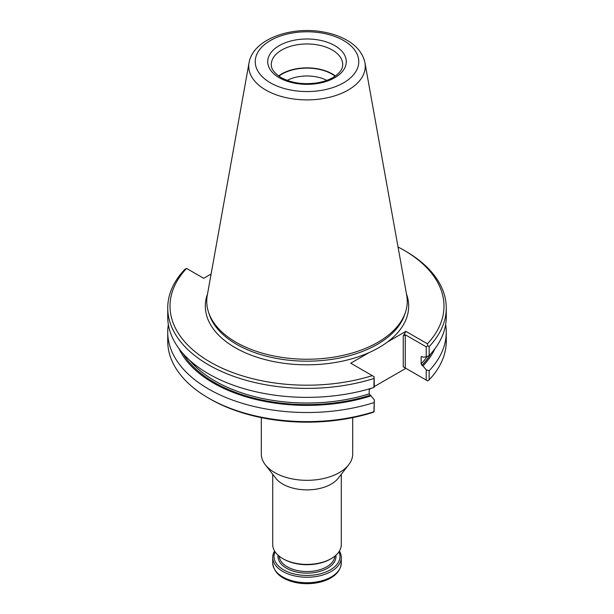 <?xml version="1.0" encoding="UTF-8"?>
<svg xmlns="http://www.w3.org/2000/svg" width="614" height="614" viewBox="0 0 614 614"><rect width="100%" height="100%" fill="white"/><g stroke="black" fill="none" stroke-linecap="round" stroke-linejoin="round"><path stroke-width="0.92" d="M249.046 62.781L207.279 295.388A100.259 57.885 0 0 0 208.56 312.326A100.259 57.885 0 0 0 236.106 342.29A100.259 57.885 0 0 0 336.38 356.703A100.259 57.885 0 0 0 405.44 312.326A100.259 57.885 0 0 0 406.721 295.388L364.954 62.781C362.997 53.679 357.187 46.28 347.539 40.585C340.64 36.525 332.642 33.67 323.547 32.028C291.067 25.842 252.922 39.181 249.046 62.781A58.261 33.64 0 0 0 265.801 90.043A58.261 33.64 0 0 0 332.044 96.628A58.261 33.64 0 0 0 364.954 62.781M434.973 348.683A132.478 76.481 0 0 1 422.962 365.89L421.971 365.315A131.127 75.706 0 0 0 430.928 353.649M179.027 348.683A132.478 76.481 0 0 0 371.048 395.861L369.214 393.873L369.214 388.9M168.351 324.537A139.263 80.403 0 0 0 167.737 332.113L167.737 341.215A139.263 80.403 0 0 0 208.522 398.072L210.142 399.008A136.983 79.083 0 0 0 372.276 412.608L374.095 411.864L374.31 399.837L371.048 395.861M369.214 389.506L371.34 388.271M374.31 386.559L405.877 368.331L403.252 366.819L426.223 380.081L426.223 369.866L422.962 365.89M421.971 365.315L421.127 363.895L421.127 357.018L421.971 356.573L422.962 357.141L426.223 356.934L426.223 346.841L405.271 334.745L403.252 335.912L405.877 331.36L387.488 341.983A101.678 58.698 0 0 0 406.46 293.922M421.971 356.573L421.127 357.018A129.984 75.046 180 0 0 421.641 356.465M374.095 376.689L374.31 386.904L373.888 387.488L374.095 376.689L350.732 363.204L369.129 352.582A101.678 58.698 0 0 0 387.488 341.983M426.223 380.081L427.682 380.926L429.155 379.836L429.155 370.733L426.223 369.866M208.522 398.072A139.263 80.403 0 0 0 373.888 411.741L374.31 399.837M372.276 375.638A136.983 79.083 0 0 1 210.142 362.037A136.983 79.083 0 0 1 186.572 268.425L203.679 278.296L211.116 273.998M405.877 331.36L427.428 343.802A136.983 79.083 0 0 0 403.858 250.19A136.983 79.083 0 0 0 398.033 247.02M186.572 268.425L184.845 269.362A139.263 80.403 0 0 0 167.737 307.982A139.263 80.403 0 0 0 373.888 378.5M427.428 343.802L427.682 345.751L426.223 346.841M427.682 345.751L429.155 346.595A139.263 80.403 0 0 0 446.263 307.982A139.263 80.403 0 0 0 405.478 251.126L403.858 250.19M429.155 346.595L429.155 355.583L426.223 356.934M167.737 332.113A139.263 80.403 0 0 0 373.888 402.638M429.155 379.836A139.263 80.403 0 0 0 446.263 341.215L446.263 332.113A139.263 80.403 0 0 0 445.649 324.537M429.155 370.733A139.263 80.403 0 0 0 446.263 332.113M335.397 75.983A35.712 20.615 0 0 0 278.602 75.983M335.114 76.182A35.282 20.369 0 0 0 278.886 76.182M326.825 80.373A29.641 17.115 0 0 0 287.175 80.373M167.737 307.982L167.737 316.962A139.263 80.403 0 0 0 373.888 387.488M429.155 355.583A139.263 80.403 0 0 0 446.263 316.962L446.263 307.982M261.295 417.635L261.295 453.93A45.705 26.387 0 0 0 265.271 464.706L275.709 478.168A34.284 19.794 0 0 0 282.762 484.085A34.284 19.794 0 0 0 338.291 478.168L348.729 464.706A45.705 26.387 0 0 0 352.705 453.93L352.705 417.635M272.716 474.315L272.716 544.618A34.284 19.794 0 0 0 282.762 558.61A34.284 19.794 0 0 0 331.238 558.61A34.284 19.794 0 0 0 341.284 544.618L341.284 474.315M283.668 559.131L282.762 558.61L283.668 559.131A32.995 19.049 0 0 0 330.332 559.131L331.238 558.61M338.989 551.725A32.995 19.049 180 0 1 307 575.441A32.995 19.049 180 0 1 275.011 551.725M339.427 551.027A34.284 19.794 180 0 1 341.284 557.443A34.284 19.794 180 0 1 307 577.237A34.284 19.794 180 0 1 272.716 557.443A34.284 19.794 180 0 1 274.573 551.027M265.271 464.706A45.705 26.387 0 0 0 274.681 472.588A45.705 26.387 0 0 0 348.729 464.706M208.56 312.326L209.336 314.644A99.468 57.424 0 0 0 236.666 344.37A99.468 57.424 0 0 0 336.15 358.668A99.468 57.424 0 0 0 404.664 314.644L405.44 312.326M183.072 353.649A131.127 75.706 0 0 0 370.058 395.293M405.271 367.986L405.271 334.745M421.127 363.895A129.984 75.046 0 0 0 427.26 356.458M207.54 293.922A101.678 58.698 0 0 0 235.108 347.624A101.678 58.698 0 0 0 369.129 352.582M189.688 360.295A129.984 75.046 0 0 0 369.214 393.873M403.252 366.819L403.252 335.912M342.712 64.577A35.712 20.615 0 0 0 307 43.962A35.712 20.615 0 0 0 271.288 64.577C271.258 66.228 271.165 71.224 281.012 77.525C290.975 82.921 302.786 84.74 316.448 82.982C324.2 81.746 330.516 79.413 335.405 75.983C340.371 72.245 342.804 68.446 342.712 64.577M279.224 77.702A39.281 22.68 0 0 0 344.945 67.532A39.281 22.68 0 0 0 296.831 39.756A39.281 22.68 0 0 0 279.224 77.702M270.398 82.798A51.76 29.886 0 0 0 357.003 69.397A51.76 29.886 0 0 0 293.599 32.795A51.76 29.886 0 0 0 270.398 82.798M334.83 556.177A27.853 16.079 180 0 1 317.085 570.452A27.853 16.079 180 0 1 287.306 566.829A27.853 16.079 180 0 1 279.17 556.177M335.927 555.233A28.996 16.739 180 0 1 307 573.138A28.996 16.739 180 0 1 278.073 555.233M341.284 557.443L341.284 562.938A34.284 19.794 180 0 1 307 582.732A34.284 19.794 180 0 1 272.716 562.938L272.716 557.443M337.746 571.695A33.141 19.134 180 0 1 283.568 578.081M341.284 562.938C340.57 571.573 334.3 577.759 322.465 581.504C314.076 583.937 305.419 584.344 296.485 582.717C281.749 579.562 273.829 572.969 272.716 562.938"/></g></svg>
